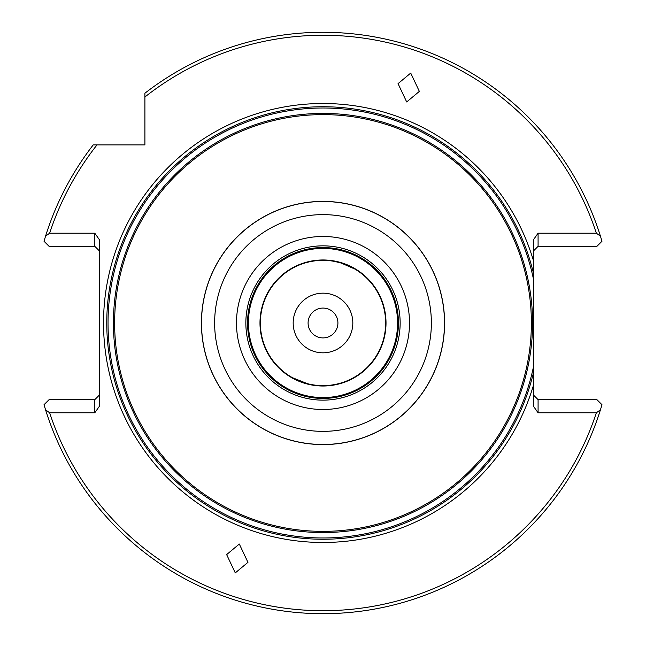 <?xml version="1.0" encoding="UTF-8"?>
<svg xmlns="http://www.w3.org/2000/svg" width="646" height="646" viewBox="0 0 646 646"><rect width="100%" height="100%" fill="white"/><g stroke="black" fill="none" stroke-linecap="round" stroke-linejoin="round"><path stroke-width="0.97" d="M337.915 322.992A14.915 14.915 0 0 0 323 308.077A14.915 14.915 0 0 0 308.085 322.992A14.915 14.915 0 0 0 323 337.906A14.915 14.915 0 0 0 337.915 322.992M352.829 322.992A29.829 29.829 0 0 0 323 293.163A29.829 29.829 0 0 0 293.171 322.992A29.829 29.829 0 0 0 323 352.821A29.829 29.829 0 0 0 352.829 322.992M260.354 322.992A62.646 62.646 0 0 1 323 260.346A62.646 62.646 0 0 1 385.646 322.992A62.646 62.646 0 0 1 323 385.638A62.646 62.646 0 0 1 260.354 322.992M341.233 263.059L347.556 265.361C360.686 271.538 358.578 270.771 341.233 263.059L334.612 261.428M349.914 266.418L353.33 268.179M239.311 544.029L226.641 554.591L235.281 572.897L247.951 562.343L239.311 544.029M533.612 261.25A219.47 219.47 0 0 0 103.53 322.992A219.47 219.47 0 0 0 533.612 384.733L533.612 239.529L538.086 233.198L538.086 246.328L533.612 250.801M114.625 322.992A208.375 208.375 0 0 0 323 531.367A208.375 208.375 0 0 0 531.375 322.992A208.375 208.375 0 0 0 323 114.617A208.375 208.375 0 0 0 114.625 322.992M406.689 101.955L419.359 91.393L410.719 73.079L398.049 83.641L406.689 101.955M292.525 377.724L307.464 383.684M304.767 382.925L298.444 380.623M444.585 322.992A121.585 121.585 0 0 1 323 444.577A121.585 121.585 0 0 1 201.415 322.992A121.585 121.585 0 0 1 323 201.407A121.585 121.585 0 0 1 444.585 322.992M259.983 322.992A63.017 63.017 0 0 1 323 259.975A63.017 63.017 0 0 1 386.017 322.992A63.017 63.017 0 0 1 323 386.009A63.017 63.017 0 0 1 259.983 322.992M247.571 322.992A75.429 75.429 0 0 0 323 398.412A75.429 75.429 0 0 0 398.429 322.992A75.429 75.429 0 0 0 323 247.563A75.429 75.429 0 0 0 247.571 322.992M248.419 322.992A74.581 74.581 0 0 0 323 397.573A74.581 74.581 0 0 0 397.581 322.992A74.581 74.581 0 0 0 323 248.411A74.581 74.581 0 0 0 248.419 322.992A74.581 74.581 0 0 1 323 248.411A74.581 74.581 0 0 1 397.581 322.992M400.149 322.992A77.149 77.149 0 0 0 323 245.843A77.149 77.149 0 0 0 245.851 322.992A77.149 77.149 0 0 0 323 400.14A77.149 77.149 0 0 0 400.149 322.992M45.559 236.178A290.708 290.708 0 0 1 93.234 144.898L97.013 144.898A287.728 287.728 0 0 0 49.645 233.198L45.559 236.178L44.017 241.249L49.088 246.328L94.792 246.328L94.792 233.198L99.266 239.529L99.266 406.455L94.792 412.786L94.792 399.656L99.266 395.182M296.086 379.565L292.67 377.805M97.013 144.898L144.906 144.898L144.906 93.226A290.708 290.708 0 0 1 600.441 236.178L601.983 241.249L596.912 246.328L538.086 246.328M533.612 395.182L538.086 399.656L596.912 399.656L601.983 404.727L600.441 409.798A290.708 290.708 0 0 1 45.559 409.798L44.017 404.727L49.088 399.656L94.792 399.656M94.792 246.328L99.266 250.801M533.612 384.733L533.612 406.455L538.086 412.786L596.355 412.786L600.441 409.798M538.086 399.656L538.086 412.786M45.559 409.798L49.645 412.786A287.728 287.728 0 0 0 596.355 412.786M94.792 412.786L49.645 412.786M600.441 236.178L596.355 233.198L538.086 233.198M49.645 233.198L94.792 233.198M596.355 233.198A287.728 287.728 0 0 0 144.906 97.005M533.612 273.993A216.232 216.232 0 0 0 106.768 322.992A216.232 216.232 0 0 0 533.612 371.991M533.612 279.896A214.973 214.973 0 0 0 108.027 322.992A214.973 214.973 0 0 0 533.612 366.088M532.57 322.992A209.57 209.57 0 0 0 323 113.421A209.57 209.57 0 0 0 113.43 322.992A209.57 209.57 0 0 0 323 532.554A209.57 209.57 0 0 0 532.57 322.992M236.484 322.992A86.516 86.516 0 0 0 323 409.499A86.516 86.516 0 0 0 409.516 322.992A86.516 86.516 0 0 0 323 236.476A86.516 86.516 0 0 0 236.484 322.992M201.504 322.992A121.496 121.496 0 0 0 323 444.488A121.496 121.496 0 0 0 444.496 322.992A121.496 121.496 0 0 0 323 201.495A121.496 121.496 0 0 0 201.504 322.992M214.633 322.992A108.366 108.366 0 0 0 323 431.358A108.366 108.366 0 0 0 431.367 322.992A108.366 108.366 0 0 0 323 214.625A108.366 108.366 0 0 0 214.633 322.992"/></g></svg>
